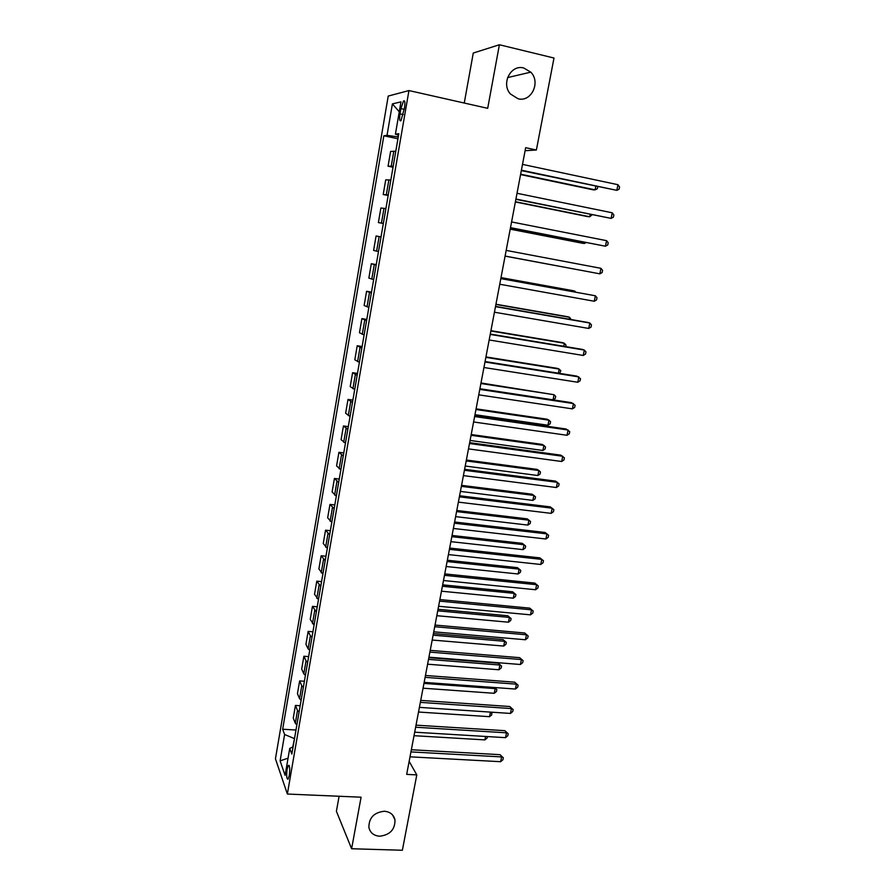 <?xml version="1.0" encoding="UTF-8"?>
<svg xmlns="http://www.w3.org/2000/svg" width="895" height="895" viewBox="0 0 895 895"><rect width="100%" height="100%" fill="white"/><g stroke="black" fill="none" stroke-linecap="round" stroke-linejoin="round"><path stroke-width="1.34" d="M384.335 811.25C390.086 811.765 393.632 814.618 394.975 819.798C395.142 829.486 390.041 834.957 379.648 836.221C373.763 835.717 370.172 832.786 368.885 827.416C368.897 817.795 374.054 812.403 384.335 811.25M523.776 67.998L530.769 72.148C541.028 82.228 531.261 102.533 518.015 98.741L510.363 93.941C500.887 83.582 510.888 64.183 523.776 67.998M289.298 775.406C290.092 768.626 289.767 765.281 288.347 765.393L287.116 769.208C286.322 775.965 286.646 779.299 288.067 779.209L289.298 775.406M339.104 796.259L336.397 811.284L351.612 848.751L402.37 850.25L416.79 774.891L409.149 761.376M388.229 96.067L275.447 758.781L287.362 794.044L408.948 90.563L388.229 96.067M408.948 90.563L487.697 108.329L499.388 44.75L473.276 53.04L464.248 103.037M525.096 150.707L536.385 150.013L525.678 147.686L406.677 774.388L416.79 774.891M400.904 108.586L399.998 113.878C399.248 119.27 399.584 121.541 400.994 120.668L404.495 107.803C405.245 102.388 404.92 100.128 403.511 101.012L400.904 108.586L404.238 109.313M398.275 135.123L397.973 136.913L387.032 135.335L383.854 135.783L282.663 729.235L295.976 730.018M387.032 135.335L392.402 103.898L400.971 101.862L395.411 134.172L398.566 135.212M293.068 746.889L289.745 748.399L291.837 754.049L398.823 133.691L395.411 134.172M289.745 748.399L285.102 775.361L280.113 760.873L284.61 734.504L282.663 729.235M499.388 44.75L553.994 58.03L536.385 150.013M351.612 848.751L361.088 797.199L287.362 794.044M294.511 738.543L292.766 747.023M383.854 135.783L397.951 138.77M395.791 151.266L390.6 151.423L388.061 166.213L393.039 167.242M296.86 724.894L295.305 723.25L293.258 718.092L295.439 705.417L300.172 705.73M301.123 700.203L299.556 698.626L297.453 693.681L299.646 680.916L304.389 681.252M305.408 675.345L303.819 673.823L301.682 669.102L303.886 656.248L308.641 656.617M309.726 650.307L308.126 648.841L305.933 644.333L308.148 631.389L312.914 631.792M314.078 625.079L310.218 619.396L312.456 606.362L317.233 606.799M318.463 599.672L314.525 594.28L316.785 581.157L321.573 581.616M322.871 574.075L318.877 568.985L321.148 555.761L325.948 556.254M327.324 548.288L323.252 543.5L325.545 530.176L330.356 530.701M331.799 522.311L327.659 517.836L329.964 504.411L334.786 504.97M336.319 496.143L332.101 491.97L334.428 478.456L339.261 479.049M340.861 469.774L336.576 465.926L338.914 452.311L343.769 452.937M345.448 443.215L341.084 439.691L343.445 425.964L348.3 426.635M350.057 416.455L345.627 413.255L347.998 399.427L352.876 400.132M354.711 389.493L350.202 386.618L352.596 372.689L357.474 373.428M359.398 362.33L354.812 359.79L357.217 345.761L362.117 346.533M364.12 334.954L359.454 332.761L361.882 318.62L366.793 319.437M368.874 307.377L364.131 305.519L366.581 291.278L371.503 292.128M373.662 279.587L368.841 278.088L371.313 263.734L376.247 264.618M378.495 251.573L373.595 250.432L376.079 235.978L381.024 236.895M383.362 223.358L378.384 222.575L383.34 223.515M378.384 222.575L380.878 208.009L385.913 208.591M388.273 194.92L383.205 194.506L388.173 195.49M383.205 194.506L385.723 179.828L390.835 180.04M393.207 166.257L388.061 166.213M381.024 236.929L376.079 235.978M376.168 265.043L371.313 263.734M371.358 292.945L366.581 291.278M366.581 320.645L361.882 318.62M361.848 348.121L357.217 345.761M357.139 375.397L352.596 372.689M352.473 402.459L347.998 399.427M347.842 429.331L343.445 425.964M343.244 455.991L338.914 452.311M338.679 482.461L334.428 478.456M334.148 508.729L329.964 504.411M329.651 534.807L325.545 530.176M325.187 560.684L321.148 555.761M320.746 586.382L316.785 581.157M316.349 611.889L312.456 606.362M311.986 637.206L310.375 635.786L308.148 631.389M307.645 662.345L306.056 660.857L303.886 656.248M303.349 687.304L301.772 685.749L299.646 680.916M299.075 712.084L297.509 710.473L295.439 705.417M284.61 734.504L294.231 738.52M399.259 111.797L392.402 103.898M280.113 760.873L288.067 758.166M521.326 170.609L616.812 190.344L521.405 170.184M617.964 184.706L619.553 186.943L619.105 189.192L616.812 190.344L617.964 184.706L522.501 164.389M520.566 174.581L593.027 189.807L595.108 189.852L595.813 186.328M520.644 174.201L595.108 189.852L597.334 188.744L597.737 186.742M515.867 199.316L611.117 218.38L515.923 199.037M612.247 212.797L613.858 214.957L613.399 217.194L611.117 218.38L612.247 212.797L517.019 193.286M510.463 227.8L605.456 246.214L510.486 227.654M606.586 240.665L608.197 242.769L607.739 244.984L605.456 246.214L606.586 240.665L511.571 221.949M600.959 268.332L602.57 270.357L602.122 272.561L599.84 273.836L505.093 256.059L599.84 273.836L600.959 268.332L506.167 250.399M515.363 201.968L587.668 216.612L589.715 216.769L590.185 214.42M515.419 201.722L589.715 216.769L592.11 214.8M510.206 229.165L582.343 243.227L584.357 243.485L584.603 242.288M510.228 229.03L584.357 243.485L586.08 242.579M579.143 269.966L505.082 256.138L579.054 269.943M500.808 278.625L595.376 295.786L594.269 301.246L499.746 284.241M500.831 278.524L595.376 295.786L596.999 297.744L596.551 299.926L594.269 301.246M574.646 291.927L574.814 291.099L572.845 290.651L501.01 277.595M575.664 292.106L574.814 291.099L500.987 277.685M495.494 306.638L589.839 323.028L588.731 328.454L494.432 312.21M495.539 306.403L587.735 322.435L589.839 323.028L591.461 324.93L591.024 327.1L588.731 328.454M569.186 319.213L569.567 317.289L567.631 316.729L495.953 304.233M571.088 319.537L569.567 317.289L495.908 304.434M490.214 334.428L584.334 350.079L583.238 355.46L489.162 339.966M490.281 334.07L582.265 349.374L584.334 350.079L585.968 351.914L585.531 354.062L583.238 355.46M563.76 346.298L564.365 343.277L562.452 342.628L490.93 330.669M565.662 346.611L565.976 345.056L564.365 343.277L490.863 330.993M484.978 362.016L578.875 376.918L577.79 382.266L483.938 367.509M485.068 361.535L576.839 376.113L580.519 378.686L580.083 380.822L577.79 382.266M558.368 373.181L559.185 369.087L557.305 368.348L485.94 356.915M559.565 373.372L560.807 370.81L559.185 369.087L485.862 357.362M479.776 389.392L573.46 403.567L572.386 408.87L478.747 394.84M553.032 399.819L554.05 394.717L555.672 396.373L555.269 398.409L553.032 399.819L479.899 388.743L571.446 402.649L575.105 405.267L574.679 407.393L572.386 408.87M480.895 383.53L554.05 394.717L480.995 382.97M474.618 416.555L568.079 430.014L567.016 435.283L473.589 421.97M474.764 415.828L566.099 428.996L569.735 431.658L569.309 433.762L567.016 435.283M474.976 414.687L547.941 425.237L548.959 420.169L547.125 419.218L476.084 408.847M547.941 425.237L550.179 423.782L550.582 421.758L548.959 420.169L475.961 409.518M469.495 443.517L562.742 456.271L561.68 461.496L468.477 448.887M469.662 442.667L560.785 455.152L564.398 457.848L563.973 459.94L561.68 461.496M470.088 440.452L542.885 450.465L543.891 445.43L542.09 444.39L471.206 434.534M542.885 450.465L545.122 448.977L545.525 446.974L543.891 445.43L471.061 435.306M464.415 470.278L557.44 482.338L556.388 487.529L463.409 475.614M464.606 469.304L555.515 481.107L559.106 483.848L558.681 485.929L556.388 487.529M465.221 466.026L537.861 475.513L538.868 470.524L537.089 469.394L466.362 460.03M537.861 475.513L540.099 474.003L540.502 472.001L538.868 470.524L466.194 460.925M459.37 496.837L552.181 508.203L551.141 513.361L458.374 502.129M459.582 495.752L550.291 506.883L553.848 509.669L553.434 511.716L551.141 513.361M460.41 491.411L532.883 500.394L533.879 495.427L532.122 494.208L461.551 485.347M532.883 500.394L535.109 498.839L535.512 496.859L533.879 495.427L461.361 486.354M454.369 523.206L546.957 533.89L545.916 539.003L453.373 528.453M454.593 521.998L545.089 532.469L548.635 535.288L548.221 537.336L545.916 539.003M455.622 516.628L527.927 525.096L528.911 520.174L527.189 518.854L456.786 510.497M527.927 525.096L530.164 523.508L530.556 521.539L528.911 520.174L456.573 511.593M449.402 549.373L541.777 559.386L540.748 564.465L448.406 554.587M449.648 548.053L539.931 557.876L543.455 560.729L543.041 562.754L540.748 564.465M539.931 557.876L543.455 560.729M450.867 541.654L523.016 549.631L523.989 544.731L522.288 543.332L452.042 535.456M522.288 543.332L525.645 546.051L523.989 544.731L451.807 536.664M525.645 546.051L525.253 548.008L523.016 549.631M444.468 575.34L536.631 584.703L535.602 589.738L443.484 580.519M444.737 573.908L534.818 583.092L538.309 585.99L537.906 587.993L535.602 589.738M534.818 583.092L538.309 585.99M446.146 566.513L518.127 573.986L519.111 569.13L517.422 567.643L447.332 560.236M517.422 567.643L520.756 570.395L519.111 569.13L447.086 561.557M520.756 570.395L520.364 572.33L518.127 573.986M439.568 601.127L531.518 609.831L530.5 614.843L438.595 606.262M439.87 599.583L529.728 608.13L533.207 611.061L532.793 613.053L530.5 614.843M529.728 608.13L533.207 611.061M441.459 591.192L513.283 598.184L514.256 593.363L512.6 591.774L442.667 584.849M512.6 591.774L515.912 594.571L514.256 593.363L442.398 586.27M515.912 594.571L515.52 596.495L513.283 598.184M434.713 626.724L526.45 634.79L525.432 639.757L433.751 631.814M435.026 625.068L524.683 632.989L528.139 635.953L527.737 637.934L525.432 639.757M524.683 632.989L528.139 635.953M436.805 615.693L508.472 622.204L509.434 617.416L507.801 615.749L438.024 609.294M507.801 615.749L511.09 618.579L509.434 617.416L437.733 610.815M511.09 618.579L510.709 620.492L508.472 622.204M429.891 652.119L521.405 659.559L520.409 664.493L428.929 657.187M430.226 650.363L519.671 657.668L523.105 660.678L522.702 662.647L520.409 664.493M519.671 657.668L523.105 660.678M432.184 640.037L503.695 646.067L504.646 641.312L503.035 639.556L433.415 633.571M503.035 639.556L506.301 642.42L504.646 641.312L433.102 635.181M506.301 642.42L505.921 644.322L503.695 646.067M425.103 677.347L516.404 684.16L515.408 689.049L424.152 682.37M425.449 675.479L514.703 682.18L518.104 685.212L517.713 687.17L515.408 689.049M514.703 682.18L518.104 685.212M427.597 664.202L498.94 669.762L499.891 665.041L498.302 663.206L428.839 657.668M498.302 663.206L501.558 666.104L499.891 665.041L428.515 659.38M501.558 666.104L501.178 667.983L498.94 669.762M420.348 702.385L511.448 708.583L510.452 713.438L419.397 707.363M420.717 700.405L509.758 706.513L513.148 709.59L512.745 711.525L510.452 713.438M509.758 706.513L513.148 709.59M423.044 688.199L494.23 693.301L495.17 688.613L423.95 683.411M494.611 687.528L496.837 689.62L496.456 691.488L494.23 693.301M496.837 689.62L494.264 687.505M415.627 727.232L506.514 732.826L505.53 737.659L414.687 732.188M416.018 725.163L504.847 730.678L508.215 733.777L507.823 735.712L505.53 737.659M504.847 730.678L508.215 733.777M418.513 712.028L489.543 716.682L490.46 712.107M491.534 712.185L491.78 714.837L489.543 716.682M490.661 712.118L492.149 712.979M410.939 751.912L501.614 756.913L500.641 761.701L410.011 756.823M411.353 749.741L499.981 754.664L503.326 757.808L502.934 759.721L500.641 761.701M499.981 754.664L503.326 757.808M414.016 735.69L484.889 739.896L485.582 736.462M487.417 736.563L487.126 738.028L484.889 739.896M391.26 166.09L393.834 151.143M386.338 194.674L388.889 179.839M381.449 223.034L383.989 208.311M376.605 251.171L379.122 236.571M371.794 279.106L374.289 264.607M367.028 306.817L369.501 292.43M362.285 334.327L364.746 320.041M357.586 361.625L360.025 347.45M352.921 388.71L355.337 374.647M348.289 415.604L350.695 401.642M343.691 442.287L346.074 428.436M339.127 468.779L341.498 455.029M334.607 495.08L336.956 481.432M330.11 521.181L332.448 507.633M325.646 547.091L327.962 533.633M321.215 572.811L323.52 559.453M316.819 598.341L319.101 585.084M312.456 623.681L314.727 610.524M308.126 648.841L310.375 635.786M303.819 673.823L306.056 660.857M299.556 698.626L301.772 685.749M295.305 723.25L297.509 710.473M403.298 114.594L399.998 113.878M394.975 819.798L392.603 814.976M530.769 72.148L507.577 77.596M289.107 765.438L288.347 765.393M404.652 101.269L403.511 101.012"/></g></svg>
